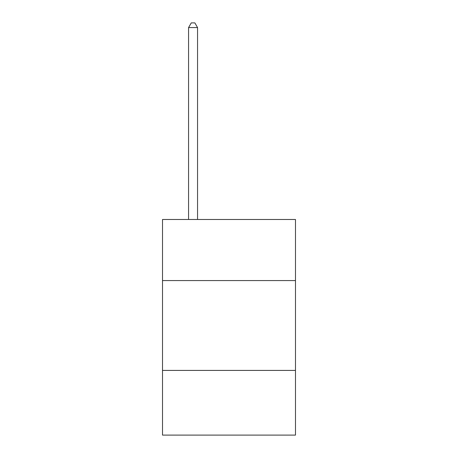 <?xml version="1.0" encoding="UTF-8"?>
<svg xmlns="http://www.w3.org/2000/svg" width="458" height="458" viewBox="0 0 458 458"><rect width="100%" height="100%" fill="white"/><g stroke="black" fill="none" stroke-linecap="round" stroke-linejoin="round"><path stroke-width="0.69" d="M295.484 280.571L295.484 219.479L162.516 219.479L162.516 280.571L295.484 280.571L295.484 435.1L162.516 435.1L162.516 280.571M295.484 370.413L162.516 370.413M197.553 219.479L197.553 27.572L188.57 27.572L188.57 219.479M188.57 27.572L191.267 22.9L194.862 22.9L197.553 27.572"/></g></svg>
